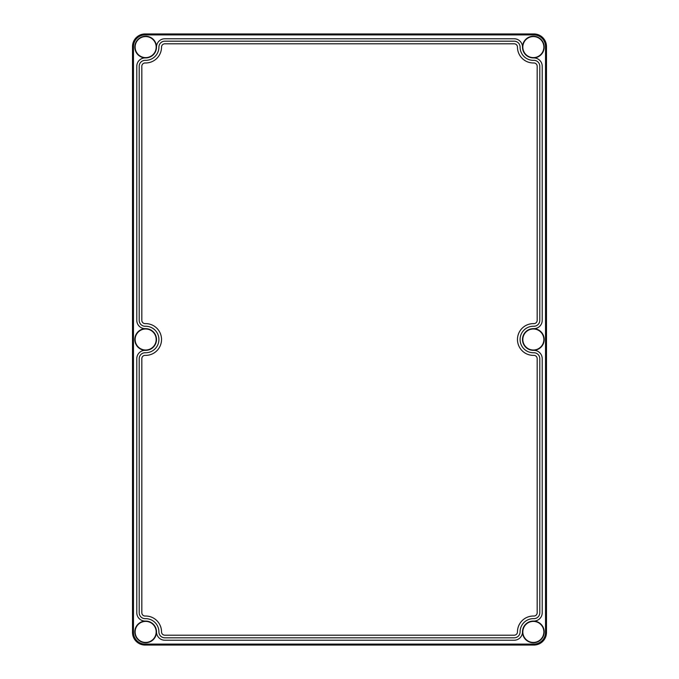 <?xml version="1.0" encoding="UTF-8"?>
<svg xmlns="http://www.w3.org/2000/svg" width="679" height="679" viewBox="0 0 679 679"><rect width="100%" height="100%" fill="white"/><g stroke="black" fill="none" stroke-linecap="round" stroke-linejoin="round"><path stroke-width="1.02" d="M145.111 323.628A3.285 3.285 0 0 0 145.204 323.628A15.88 15.88 0 0 1 161.534 339.5A15.88 15.88 0 0 1 145.204 355.372A3.285 3.285 0 0 0 141.826 358.656L141.826 612.747A3.285 3.285 0 0 0 145.204 616.031A15.88 15.88 0 0 1 161.534 631.911A3.285 3.285 0 0 0 164.819 635.196L514.181 635.196A3.285 3.285 0 0 0 517.466 631.911A15.88 15.88 0 0 1 533.796 616.031A3.285 3.285 0 0 0 537.174 612.747L537.174 358.656A3.285 3.285 0 0 0 533.796 355.372A15.88 15.88 0 0 1 517.466 339.5A15.88 15.88 0 0 1 533.796 323.628A3.285 3.285 0 0 0 537.174 320.344L537.174 66.253A3.285 3.285 0 0 0 533.796 62.969A15.88 15.88 0 0 1 517.466 47.089A3.285 3.285 0 0 0 514.181 43.804L164.819 43.804A3.285 3.285 0 0 0 161.534 47.089A15.88 15.88 0 0 1 145.204 62.969A3.285 3.285 0 0 0 141.826 66.253L141.826 320.344A3.285 3.285 0 0 0 145.111 323.628M539.805 66.253A5.916 5.916 0 0 0 533.719 60.338A13.249 13.249 0 0 1 520.089 47.089A5.916 5.916 0 0 0 514.181 41.181L164.819 41.181A5.916 5.916 0 0 0 158.911 47.089A13.249 13.249 0 0 1 145.281 60.338A5.916 5.916 0 0 0 139.195 66.253L139.195 320.344A5.916 5.916 0 0 0 145.281 326.251A13.249 13.249 0 0 1 158.911 339.5A13.249 13.249 0 0 1 145.281 352.749A5.916 5.916 0 0 0 139.195 358.656L139.195 612.747A5.916 5.916 0 0 0 145.281 618.662A13.249 13.249 0 0 1 158.911 631.911A5.916 5.916 0 0 0 164.819 637.819L514.181 637.819A5.916 5.916 0 0 0 520.089 631.911A13.249 13.249 0 0 1 533.719 618.662A5.916 5.916 0 0 0 539.805 612.747L539.805 358.656A5.916 5.916 0 0 0 533.719 352.749A13.249 13.249 0 0 1 520.089 339.5A13.249 13.249 0 0 1 533.719 326.251A5.916 5.916 0 0 0 539.805 320.344L539.805 66.253M533.889 57.927A8.326 8.326 0 0 0 533.652 57.927A10.839 10.839 0 0 0 544.185 46.936A10.839 10.839 0 0 0 533.346 36.25A10.839 10.839 0 0 0 522.499 47.089A8.326 8.326 0 0 0 514.181 38.771L164.819 38.771A8.326 8.326 0 0 0 156.501 47.089A10.839 10.839 0 0 0 145.654 36.25A10.839 10.839 0 0 0 134.815 46.936A10.839 10.839 0 0 0 145.348 57.927A8.326 8.326 0 0 0 136.785 66.253L136.785 320.344A8.326 8.326 0 0 0 145.348 328.661A10.839 10.839 0 0 0 134.815 339.5A10.839 10.839 0 0 0 145.348 350.339A8.326 8.326 0 0 0 136.785 358.656L136.785 612.747A8.326 8.326 0 0 0 145.348 621.073A10.839 10.839 0 0 0 134.815 632.064A10.839 10.839 0 0 0 145.654 642.75A10.839 10.839 0 0 0 156.501 631.911A8.326 8.326 0 0 0 164.819 640.229L514.181 640.229A8.326 8.326 0 0 0 522.499 631.911A10.839 10.839 0 0 0 533.346 642.75A10.839 10.839 0 0 0 544.185 632.064A10.839 10.839 0 0 0 533.652 621.073A8.326 8.326 0 0 0 542.215 612.747L542.215 358.656A8.326 8.326 0 0 0 533.652 350.339A10.839 10.839 0 0 0 544.185 339.5A10.839 10.839 0 0 0 533.652 328.661A8.326 8.326 0 0 0 542.215 320.344L542.215 66.253A8.326 8.326 0 0 0 533.889 57.927M533.652 350.339A10.839 10.839 0 0 1 522.499 339.5A10.839 10.839 0 0 1 533.652 328.661M522.499 631.911A10.839 10.839 0 0 1 533.652 621.073M145.348 621.073A10.839 10.839 0 0 1 156.501 631.911M145.348 328.661A10.839 10.839 0 0 1 156.501 339.5A10.839 10.839 0 0 1 145.348 350.339M533.346 328.984A10.516 10.516 0 0 0 522.83 339.5A10.516 10.516 0 0 0 533.346 350.016A10.516 10.516 0 0 0 543.862 339.5A10.516 10.516 0 0 0 533.346 328.984M145.654 328.984A10.516 10.516 0 0 0 135.138 339.5A10.516 10.516 0 0 0 145.654 350.016A10.516 10.516 0 0 0 156.17 339.5A10.516 10.516 0 0 0 145.654 328.984M145.654 642.427A10.516 10.516 0 0 0 156.17 631.911A10.516 10.516 0 0 0 145.654 621.387A10.516 10.516 0 0 0 135.138 631.911A10.516 10.516 0 0 0 145.654 642.427M533.346 621.387A10.516 10.516 0 0 0 522.83 631.911A10.516 10.516 0 0 0 533.346 642.427A10.516 10.516 0 0 0 543.862 631.911A10.516 10.516 0 0 0 533.346 621.387M533.346 57.613A10.516 10.516 0 0 0 543.862 47.089A10.516 10.516 0 0 0 533.346 36.573A10.516 10.516 0 0 0 522.83 47.089A10.516 10.516 0 0 0 533.346 57.613M145.654 36.573A10.516 10.516 0 0 0 135.138 47.089A10.516 10.516 0 0 0 145.654 57.613A10.516 10.516 0 0 0 156.17 47.089A10.516 10.516 0 0 0 145.654 36.573M145.111 33.95A12.595 12.595 0 0 0 132.515 46.545L132.515 632.455A12.595 12.595 0 0 0 145.111 645.05L533.889 645.05A12.595 12.595 0 0 0 546.485 632.455L546.485 46.545A12.595 12.595 0 0 0 533.889 33.95L145.111 33.95L145.111 34.909A11.636 11.636 0 0 0 133.474 46.545L133.474 632.455A11.636 11.636 0 0 0 145.111 644.091L533.889 644.091A11.636 11.636 0 0 0 545.526 632.455L545.526 46.545A11.636 11.636 0 0 0 533.889 34.909L145.111 34.909M533.652 57.927A10.839 10.839 0 0 1 522.499 47.089M156.501 47.089A10.839 10.839 0 0 1 145.348 57.927M132.515 46.545L133.474 46.545M533.889 33.95L533.889 34.909M546.485 46.545L545.526 46.545M546.485 632.455L545.526 632.455M533.889 645.05L533.889 644.091M145.111 645.05L145.111 644.091M132.515 632.455L133.474 632.455"/></g></svg>
